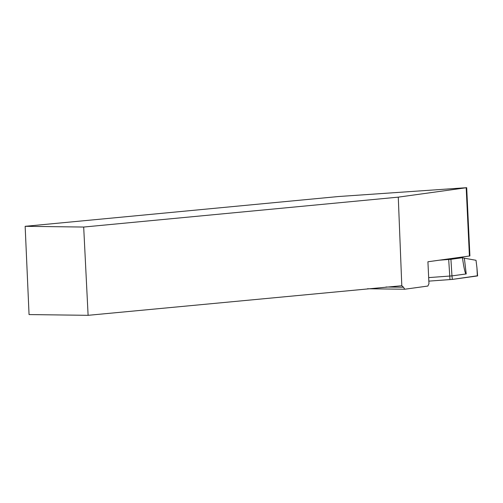 <?xml version="1.0" encoding="UTF-8"?>
<svg xmlns="http://www.w3.org/2000/svg" width="503" height="503" viewBox="0 0 503 503"><rect width="100%" height="100%" fill="white"/><g stroke="black" fill="none" stroke-linecap="round" stroke-linejoin="round"><path stroke-width="0.75" d="M398.275 197.145L466.69 187.682L338.425 196.535L25.15 226.312L29.055 314.576L88.107 315.318L401.796 285.723L398.275 197.145L83.687 227.048L88.107 315.318M466.69 187.682L469.909 255.945L427.921 261.767L428.952 283.667L427.871 286.05L404.745 289.231L403.488 287.232L401.796 285.723M367.492 288.76L404.745 289.231M83.687 227.048L25.15 226.312M439.553 260.17L450.927 259.309L462.458 257.718L457.799 257.662M450.927 259.309L451.958 275.889L466.218 273.928C465.237 273.978 463.98 268.577 462.452 257.718L464.363 258.196L466.218 273.928M477.36 275.958L476.932 267.697L477.617 275.921L452.342 279.404L451.958 275.889L428.669 277.606M428.009 261.761L427.952 262.428M452.342 279.404L428.833 281.133L452.342 279.404L477.466 275.776M476.932 267.697L476.014 260.29L464.363 258.196M403.488 287.232L385.914 287.012M469.412 256.065L466.193 187.801M448.695 259.517L449.978 279.624"/></g></svg>
